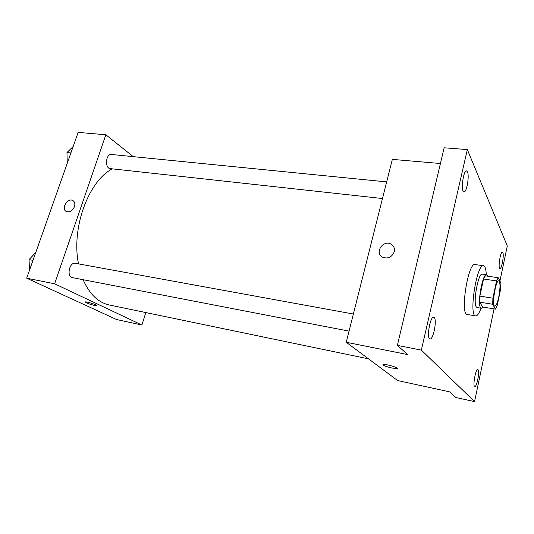 <?xml version="1.0" encoding="UTF-8"?>
<svg xmlns="http://www.w3.org/2000/svg" width="534" height="534" viewBox="0 0 534 534"><rect width="100%" height="100%" fill="white"/><g stroke="black" fill="none" stroke-linecap="round" stroke-linejoin="round"><path stroke-width="0.8" d="M498.743 297.104C497.441 302.938 496.139 305.962 494.831 306.176C491.514 306.342 495.679 279.689 498.789 280.864C500.405 282.513 500.391 287.926 498.743 297.104M500.905 283.073L498.282 277.753L496.56 280.931L492.915 298.186L492.682 304.267L495.432 309.126L497.127 305.815L500.652 289.021L500.905 283.073M492.682 304.267L479.692 302.157L482.669 307.017L495.432 309.126M479.692 302.157L479.872 296.11L492.915 298.186M498.282 277.753L485.353 275.844L483.557 278.995L479.872 296.11M487.702 276.191L486.547 274.756C482.676 273.141 477.129 303.399 480.547 307.644L481.314 308.265L482.976 307.07M481.314 308.265L477.076 307.557L476.295 306.937C472.797 302.691 478.344 272.507 482.295 274.129L486.547 274.756M483.557 278.995L496.56 280.931M481.047 308.218C479.118 313.445 477.329 316.008 475.674 315.908C468.492 316.248 476.775 263.235 483.51 265.752C485.112 266.159 486.04 269.149 486.28 274.716M475.674 315.908L467.27 314.473C459.821 314.76 468.058 262.014 475.066 264.557L483.51 265.752M467.464 171.855C469.566 175.96 466.649 192.707 463.959 191.946C460.542 192.187 463.245 170.079 466.542 170.92L467.464 171.855M502.834 252.582C504.223 255.185 501.7 269.236 499.951 268.589C497.788 268.722 500.351 251.414 502.387 252.121L502.834 252.582M478.07 369.735C479.886 371.377 476.755 387.43 474.766 386.603C472.47 386.576 475.667 368.66 477.803 369.561L478.07 369.735M434.282 317.623C437.146 320.373 433.201 340.078 429.997 338.963C426.259 338.85 430.17 316.028 433.708 317.263L434.282 317.623M499.917 281.064L507.3 245.974L467.337 149.573L421.359 350.104L474.552 401.608L494.057 308.899M440.416 163.511L392.336 159.379L346.259 342.267L397.656 380.562L449.474 391.816L455.856 397.496L474.552 401.608M467.337 149.573L444.141 147.798L397.376 345.398L421.359 350.104M397.376 345.398L407.689 354.589L346.259 342.267M392.036 368.046C385.621 366.498 382.704 365.323 383.279 364.522C385.668 363.808 400.12 368.093 397.009 368.587L392.036 368.046M394.272 251.714C391.843 257.375 387.871 259.177 382.357 257.108C374.074 252.575 383.619 239.078 391.389 244.318C393.925 246.081 394.893 248.544 394.272 251.714C394.893 248.544 393.932 246.081 391.389 244.325L391.389 244.318M382.357 257.108C374.074 252.582 383.619 239.078 391.389 244.325M397.009 368.587L392.043 368.046C386.649 366.785 383.626 365.677 382.958 364.722M368.52 358.855L109.23 304.961C98.203 302.558 89.498 294.141 83.124 279.709M78.511 263.883C71.122 228.105 88.497 181.086 112.294 168.844M349.062 331.133L72.45 277.647C66.303 276.839 69.347 261.82 75.354 263.309L353.374 314.019M382.471 198.535L110.284 168.624C104.524 168.364 105.772 153.545 111.486 154.48L386.663 181.9M133.253 156.649L105.865 134.775L54.615 283.788L141.897 325.019L145.809 312.564M105.865 134.775L78.151 132.392L26.7 278.187L54.615 283.788M26.7 278.187L116.539 319.512L141.897 325.019M96.727 305.675L94.498 305.435C88.804 303.986 85.74 302.818 85.313 301.937C86.581 301.403 98.583 305.348 96.727 305.682L94.491 305.435C89.398 304.166 86.301 303.025 85.193 302.017M74.466 206.678C72.524 210.803 69.867 212.432 66.49 211.571C60.783 209.261 67.317 197.573 72.691 200.45C74.727 201.638 75.314 203.714 74.466 206.678C75.321 203.721 74.727 201.638 72.691 200.45L72.691 200.45C67.317 197.573 60.789 209.261 66.49 211.571M73.178 146.483L66.97 152.55L67.244 163.297M66.97 152.55L70.902 152.944M67.164 160.227L67.05 155.728M35.791 252.428L29.05 259.617L29.457 270.384M29.05 259.617L32.995 260.352M29.25 264.971L29.21 263.909"/></g></svg>
